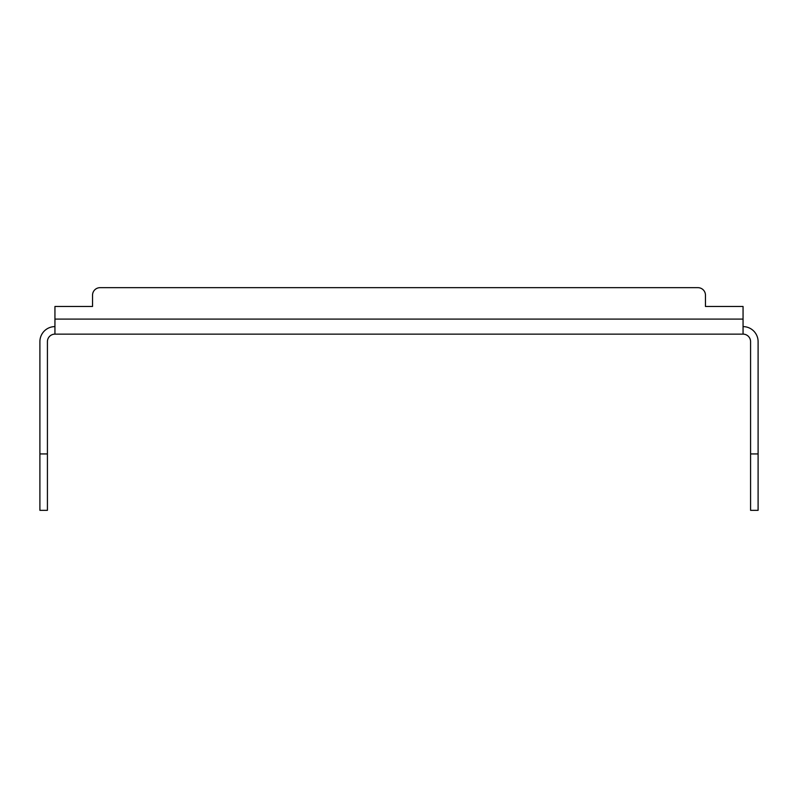 <?xml version="1.0" encoding="UTF-8"?>
<svg xmlns="http://www.w3.org/2000/svg" width="798" height="798" viewBox="0 0 798 798"><rect width="100%" height="100%" fill="white"/><g stroke="black" fill="none" stroke-linecap="round" stroke-linejoin="round"><path stroke-width="1.2" d="M92.538 306.472L92.538 295.19L92.538 306.472L54.942 306.472L54.942 334.133L743.058 334.133L743.058 306.472L705.462 306.472L705.462 295.19L705.462 306.472M750.579 453.932L758.1 453.932L758.1 510.331L750.579 510.331L750.579 341.654A7.521 7.521 0 0 0 743.058 334.133M758.1 453.932L758.1 341.654A15.042 15.042 0 0 0 743.058 326.611M54.942 326.611A15.042 15.042 0 0 0 39.9 341.654L39.9 510.331L47.421 510.331L47.421 453.932L39.9 453.932M54.942 334.133A7.521 7.521 0 0 0 47.421 341.654L47.421 453.932M100.059 287.669L697.941 287.669L100.059 287.669A7.521 7.521 0 0 0 92.538 295.19M705.462 295.19A7.521 7.521 0 0 0 697.941 287.669M54.942 319.1L743.058 319.1"/></g></svg>
